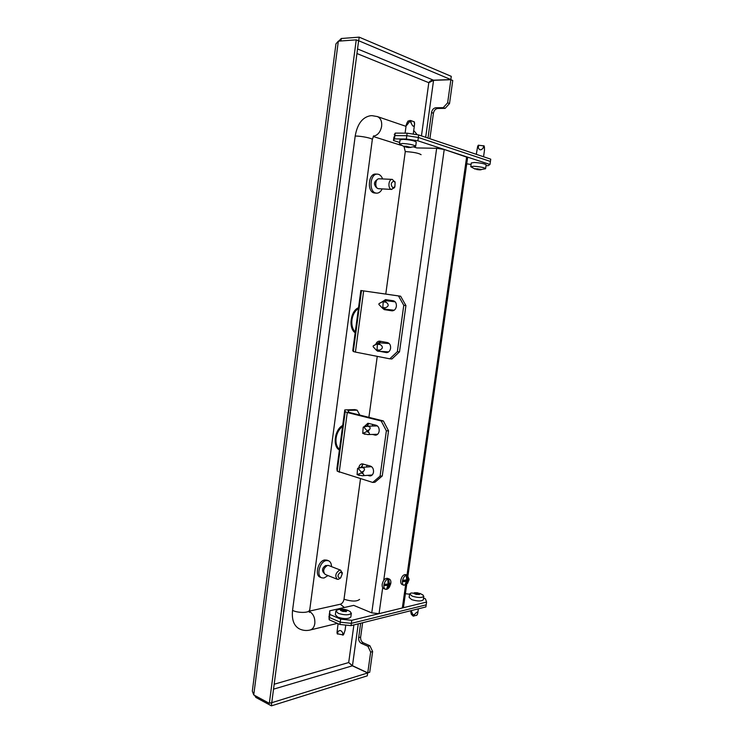 <?xml version="1.0" encoding="UTF-8"?>
<svg xmlns="http://www.w3.org/2000/svg" width="743" height="743" viewBox="0 0 743 743"><rect width="100%" height="100%" fill="white"/><g stroke="black" fill="none" stroke-linecap="round" stroke-linejoin="round"><path stroke-width="1.11" d="M273.535 689.17L352.377 665.821L348.699 662.542L352.461 665.7L367.757 672.861L369.726 672.248L372.633 651.546L369.912 645.751L363.308 642.825C361.358 641.683 360.466 639.769 360.634 637.095L362.63 622.745M425.674 137.306L433.568 80.328L450.88 79.705L452.756 80.495L449.524 103.546L447.639 102.813L443.237 107.651L435.853 107.754C433.587 108.079 432.147 109.667 431.534 112.537L427.987 138.087M429.891 138.727L433.429 113.242C434.051 110.382 435.482 108.794 437.748 108.469L445.131 108.376L449.524 103.546M450.88 79.705L447.639 102.813M372.633 651.546L370.664 652.113L367.757 672.861M370.664 652.113L367.943 646.299L361.339 643.364C359.389 642.221 358.498 640.308 358.665 637.624L360.661 623.238M433.568 80.328L428.813 82.696C429.835 81.024 431.404 80.188 433.522 80.188L450.825 79.566L451.28 76.353L359.185 37.15L358.711 40.754L450.825 79.566M340.944 40.976L341.26 38.506L338.669 41.144M341.26 38.506L359.185 37.15M269.328 703.342L253.744 694.928L252.323 691.111L335.938 43.883L338.325 41.171L356.241 39.853L358.609 40.846L271.771 702.581L269.328 703.342L356.241 39.853M254.654 695.42L255.861 697.426L256.029 696.154M255.861 697.426L271.427 705.85L271.715 702.599M352.377 665.821L367.674 672.982L367.265 675.851L271.427 705.85M367.674 672.982L271.845 702.674M445.131 108.376L443.237 107.651M369.912 645.751L367.943 646.299M382.143 188.926C380.75 191.787 378.893 193.208 376.59 193.171L375.865 193.059C368.463 191.74 370.051 173.249 377.518 174.15L378.391 174.289C380.267 174.874 381.67 176.425 382.599 178.952M376.59 193.171L374.175 192.957C366.763 191.648 368.352 173.184 375.819 174.076L377.435 174.141M376.952 187.812L376.58 187.756C373.59 184.524 373.84 181.784 377.314 179.537L377.314 179.537M394.914 186.651L394.431 187.719L391.412 189.381C387.577 188.657 388.459 178.914 392.332 179.388L395.118 182.49M391.812 189.446L378.289 188.676C374.426 187.951 375.28 178.32 379.171 178.794L392.332 179.388M393.781 181.171L395.109 182.481L394.895 186.688L392.88 187.793C390.474 184.868 390.772 182.657 393.781 181.171M327.988 575.574L324.022 578.017L321.858 577.859C315.859 576.141 319.759 561.234 326.372 560.566L328.406 560.714C330.403 561.559 331.434 563.528 331.499 566.621M321.682 577.794L320.298 577.237C314.298 575.509 318.19 560.621 324.812 559.962L327.004 560.176M323.846 573.057L323.762 573.02C321.663 570.299 322.313 567.791 325.713 565.497L326.679 565.599M340.461 577.998L338.362 579.336L337.248 579.261C334.759 575.974 335.548 572.927 339.616 570.122L340.684 570.197L342.272 573.447M337.164 579.224L325.146 574.432C322.638 571.163 323.419 568.154 327.487 565.395L328.657 565.507M340.554 572.11L342.282 573.642L340.74 577.738L339.709 578.258C337.211 576.735 337.489 574.692 340.554 572.11M299.633 628.996L298.816 628.569C293.717 625.402 291.637 619.337 292.547 610.375L355.191 136.062C357.327 124.025 362.389 117.255 370.385 115.75L371.714 115.667M309.32 611.136L340.34 604.226L344.371 607.495M360.504 478.724L344.018 599.164C343.47 601.858 342.244 603.548 340.34 604.226M404.053 146.65L405.269 151.609L385.766 294.098M377.249 356.371L368.899 417.343M367.971 424.16L367.692 426.157M362.445 464.561L362.064 467.338M373.227 136.498L401.35 145.396M379.599 351.309L386.49 352.6C388.654 352.488 390.029 351.049 390.595 348.272C390.781 345.198 389.741 343.294 387.474 342.569L379.617 341.148C377.815 341.158 376.525 342.244 375.744 344.418M381.763 302.085L385.561 299.615L393.233 300.748C395.517 301.389 396.567 303.265 396.381 306.357C395.75 309.311 394.282 310.806 391.97 310.825L384.252 309.627L381.521 307.193M392.564 310.834L384.874 309.153M385.329 300.599L387.289 299.875M399.502 351.838L391.951 358.953L389.787 358.823L397.347 351.69L399.502 351.838L405.929 305.587L403.774 305.317L398.48 295.928L360.847 290.504L400.626 296.216L405.929 305.587M381.763 351.448L387.363 352.526M380.955 341.371L373.218 345.885L373.144 346.74L376.395 350.222L377.007 349.869L377.453 343.73L373.255 345.866M389.787 358.823L355.414 352.08L353.315 351.504L352.767 350.585L360.847 290.504L352.767 350.585M397.347 351.69L403.774 305.317M398.48 295.928L400.626 296.216M383.249 301.333L379.004 303.627L378.902 304.5L382.162 307.853L382.803 307.5L383.249 301.333M383.509 308.995L385.348 307.825C388.83 306.385 389.081 304.519 386.109 302.234L384.67 300.525M383.499 308.995L394.124 310.221M395.174 301.844L384.67 300.516M388.933 310.268L388.7 309.599M389.704 301.156L390.279 300.311M377.732 351.17L379.543 350.139C383.026 348.634 383.286 346.786 380.305 344.585L378.549 343.182L378.884 342.764L389.007 343.526M377.685 351.188L388.385 351.866M383.76 343.117L384.447 342.012M357.104 474.656L361.2 472.994L361.321 472.13L358.154 468.369L357.541 468.638L357.104 474.656M357.058 474.628L362.37 475.752C363.884 475.548 364.163 474.926 363.225 473.876C362.463 473.142 362.584 472.251 363.587 471.22C365.222 469.167 364.637 467.932 361.813 467.505L357.736 468.285M366.336 467.041L367.265 465.155M362.742 433.373L366.866 431.562L366.986 430.699L363.801 427.039L363.178 427.327L362.742 433.373M362.668 433.345L367.701 434.581C369.485 434.441 369.875 433.754 368.89 432.528C368.138 431.72 368.259 430.829 369.252 429.844C370.887 427.894 370.283 426.696 367.46 426.25L363.392 426.956M372.067 426.055L372.94 424.429M367.451 475.344L370.246 475.957C372.002 475.641 373.088 474.35 373.506 472.065C373.692 469.037 372.68 467.041 370.469 466.093L362.092 463.846C360.364 464.134 359.278 465.387 358.832 467.626M364.553 426.324L367.878 423.259L376.097 425.237C378.326 426.111 379.348 428.07 379.162 431.126C378.698 433.559 377.518 434.906 375.633 435.166L372.336 434.432M366.763 426.176L369.048 423.436M376.645 434.924L374.509 434.367M382.264 475.966L374.909 482.253L372.726 482.439L380.082 476.142L382.264 475.966L388.533 430.791L386.369 430.847L381.205 420.993L347.269 412.504L345.216 411.668L344.789 409.913L354.848 409.616L357.16 410.182L347.956 410.35L348.439 412.068L349.461 412.495L383.379 420.956L388.533 430.791M369.633 475.176L371.268 475.659M363.253 463.994L361.033 467.412M372.726 482.439L337.22 471.155L336.876 468.731L344.78 409.987L336.876 468.731M380.082 476.142L386.369 430.847M359.826 415.077L357.16 410.182M381.205 420.993L383.379 420.956M467.644 157.451L444.23 149.454L436.661 148.303L417.325 147.941M403.486 607.115L402.325 607.978L379.041 613.653L371.751 612.873L354.207 605.573M328.973 616.077L329.177 619.764L339.932 624.473L351.021 625.652L425.888 606.938L426.593 602.053L351.755 620.312L351.337 623.368L340.248 622.188L340.666 619.133L329.892 614.47L329.483 617.498L329.678 610.839L353.779 605.35M351.021 625.652L351.337 623.368L426.194 604.848L351.337 623.368L340.248 622.188L329.483 617.498L329.279 613.829M423.556 598.096L425.433 598.821L426.593 602.053M329.678 610.839L329.892 614.47M340.666 619.133L351.755 620.312M409.597 594.186L405.39 593.731M486.043 165.624L488.095 165.689L489.971 164.482L490.417 161.445L418.337 137.464L417.872 140.798L406.337 139.034L406.792 135.69L394.877 135.579L394.431 138.895L393.474 140.492L399.688 142.47M413.907 147.012L416.851 147.95M393.474 140.492L393.92 137.214L394.877 135.579L393.92 137.214M406.337 139.034L394.431 138.895M489.971 164.482L417.872 140.798M418.68 134.957L418.337 137.464L490.417 161.445L490.742 159.169L418.68 134.957L407.136 133.173L406.792 135.69L418.337 137.464L406.792 135.69L394.877 135.579L395.22 133.099L394.254 134.762M466.734 163.822L471.081 164.482M405.91 574.618L405.836 574.59C403.412 574.432 401.722 576.336 400.756 580.311C400.505 582.605 401.016 584.044 402.288 584.639L403.895 585.252M409.068 579.549L407.526 575.212C405.102 575.063 403.412 576.977 402.446 580.952C402.195 583.246 402.706 584.695 403.978 585.28L407.591 583.339L409.068 579.549M408.994 579.754L405.845 584.732L405.019 584.908L406.356 581.49L403.068 581.62L403.245 580.339L406.727 579.828L406.291 575.983L407.118 575.816L407.666 579.939L409.059 579.113L408.994 579.754M406.597 580.134L408.873 580.385M405.539 584.109L405.845 584.732M406.393 576.364L407.118 575.816M387.614 578.379L387.53 578.342C384.985 578.165 383.212 580.116 382.208 584.202C381.967 586.524 382.496 587.992 383.806 588.605L385.422 589.236M383.908 584.862C383.667 587.193 384.196 588.66 385.506 589.264C386.871 589.636 388.199 588.883 389.49 587.016L390.855 583.246C391.059 580.998 390.521 579.577 389.23 578.992C386.685 578.816 384.911 580.766 383.908 584.862M384.651 584.899L384.735 584.239L388.06 584.1L387.902 579.781L388.765 579.596L389.313 583.822L390.809 582.958L390.744 583.608L388.923 585.512L387.484 588.716L386.62 588.902L387.957 585.41L384.549 585.549L384.651 584.899M388.004 580.181L388.765 579.596M388.227 583.989L390.623 584.258M387.159 588.057L387.484 588.716M478.399 145.256L484.092 145.86L484.278 146.984M476.319 154.321L477.638 146.399L478.687 148.461C479.867 150.43 481.362 150.262 483.182 147.95L484.445 147.309L484.464 150.327M480.693 169.33L480.173 169.701L481.037 169.803L479.086 169.85L474.879 168.689L480.693 169.33M486.154 164.9L486.163 164.816C484.566 163.692 480.647 162.921 474.406 162.485L471.303 162.949L470.774 166.627M485.29 168.865L485.616 168.587C484.018 167.491 480.099 166.72 473.858 166.274L470.765 166.72L475.167 169.116M404.536 146.808L403.895 146.232L406.365 146.287L410.786 147.504L404.536 146.808M416.247 142.192L416.256 142.08C414.306 140.668 409.876 139.749 402.966 139.322L400.04 139.898L399.493 143.919M415.263 146.566L415.69 146.204C413.73 144.839 409.3 143.919 402.4 143.473L399.474 144.031L404.433 146.78M408.009 121.09L406.207 124.973C406.068 125.892 406.597 125.567 407.777 123.997L408.594 122.846C409.644 121.276 410.507 121.378 411.195 123.134C412.783 126.672 413.897 127.192 414.52 124.675L414.39 123.217M408 121.072L410.749 120.533L414.148 121.824M346.387 611.6L342.699 611.35L340.461 610.384L341.566 609.845L341.158 609.492L344.966 609.604L347.195 610.635L346.154 610.774L346.387 611.6M335.836 611.22L335.353 614.758L337.749 617.154C344.13 619.133 348.495 619.095 350.826 617.052L350.863 616.811M350.287 611.61L347.863 610.356C344.576 609.037 341.213 608.842 337.768 609.752L335.864 610.978L338.269 613.346C344.659 615.315 349.015 615.288 351.346 613.272L349.842 611.34M345.077 630.185L343.953 633.788L342.755 633.036C341.492 630.482 340.043 629.888 338.418 631.253L336.997 632.692L338.084 623.665M343.21 634.949L337.452 633.807M416.749 615.269L413.136 616.086L411.325 614.285M417.297 614.257L417.78 612.984C417.789 611.424 416.777 611.842 414.752 614.266L412.987 614.916L412.04 612.65C411.316 610.867 410.898 610.375 410.786 611.192L411.316 614.322M414.445 592.691L417.761 592.858L419.944 593.778L419.098 593.871L419.526 594.539L416.108 594.363L413.916 593.508L414.826 593.044L414.445 592.691M409.607 594.121L409.133 597.409L411.724 599.647C417.529 601.366 421.392 601.412 423.315 599.796L423.343 599.61M423.036 595.032L419.953 593.425L411.065 593.016L409.634 593.936L412.226 596.155C418.03 597.864 421.894 597.92 423.816 596.323L422.693 594.799M407.136 133.173L395.22 133.099M339.932 624.473L340.248 622.188L329.483 617.498L329.177 619.764M339.467 449.45C336.486 447.193 335.26 443.376 335.808 438.008C336.7 432.621 338.966 428.674 342.607 426.166M342.69 425.479C334.647 429.38 332.353 446.627 339.402 449.961M342.56 426.454C339.096 429.027 336.941 432.9 336.096 438.082C335.557 443.255 336.681 447.007 339.486 449.339M355.275 331.972C352.498 329.168 351.393 325.109 351.95 319.796C352.814 314.521 354.968 310.778 358.414 308.568M358.451 308.345C354.829 310.472 352.563 314.27 351.653 319.75C351.095 325.258 352.284 329.4 355.247 332.149M352.461 665.7L358.265 623.841M358.535 307.723C350.529 310.685 348.179 328.322 355.163 332.743M353.9 624.928L348.699 662.542L274.186 684.238M356.946 53.533L428.813 82.696L421.457 135.895M433.522 80.188L357.55 48.945M253.744 694.928L338.325 41.171M433.429 113.242L431.534 112.537M437.748 108.469L435.853 107.754M360.634 637.095L358.665 637.624M363.308 642.825L361.339 643.364M309.422 610.124L309.376 610.421C309.032 612.938 298.259 613.086 293.058 610.616L292.547 610.375M309.32 611.424L309.367 611.443C313.332 613.764 315.153 617.795 314.818 623.535C314.243 627.008 312.738 629.154 310.305 629.971L310.026 630.036M372.308 139.665L372.327 139.517C372.475 138.337 361.535 136.043 355.758 136.062L355.191 136.062M373.367 136.229C377.704 135.384 380.462 132.068 381.633 126.273C382.06 121.323 380.639 118.091 377.379 116.577L377.212 116.521M405.269 151.609L405.827 151.609C413.777 152.157 418.857 153.188 421.095 154.693M344.018 599.164L344.529 599.387C351.903 601.598 356.919 601.607 359.566 599.406M386.1 352.553L386.834 352.6M355.414 352.08L363.652 290.968M353.315 351.504L361.497 290.652M384.252 309.627L386.416 309.877M384.475 300.609L383.044 301.37M386.109 302.234L383.564 301.899M385.348 307.825L382.803 307.5M383.295 308.865L382.199 307.89L383.295 308.865M378.716 342.894L377.249 343.768M380.305 344.585L377.769 344.306M379.543 350.139L377.007 349.869M377.481 351.077L376.46 350.269M359.324 475.52L357.299 474.647M360.429 467.458L358.154 468.369M363.587 471.22L361.321 472.13M363.225 473.876L361.2 472.994M364.952 434.311L362.937 433.355M377.425 425.934L366.048 426.194L363.801 427.039M369.252 429.844L366.986 430.699M368.89 432.528L366.866 431.562M369.132 475.854L371.221 475.678M374.741 435.073L376.413 435.017M339.217 472.251L347.269 412.504M348.532 412.17L348.801 410.22M337.22 471.155L345.216 411.668M436.661 148.303L371.751 612.873M444.23 149.454L383.722 580.357M382.701 587.639L379.041 613.653M466.66 156.829L407.025 575.026M405.585 585.15L402.325 607.978M406.737 579.345L407.554 579.651M405.195 580.329L407.545 581.212M403.978 580.357L407.275 581.602M403.245 580.339L406.272 581.481M384.883 584.249L387.874 585.4M388.348 583.199L389.202 583.524M386.862 584.221L389.202 585.122M385.663 584.258L388.923 585.512M478.297 147.402L478.724 145.191M479.532 169.32L479.449 169.859M479.086 169.85L479.17 169.32M478.706 169.246L478.631 169.775M477.294 168.772L477.173 169.627M477.86 169.692L477.981 168.837M476.765 169.553L476.848 168.986M483.182 147.95L483.609 145.739M409.207 146.891L409.105 147.588M408.734 147.578L408.826 146.9M408.399 146.891L408.316 147.523M406.811 146.26L406.662 147.346M407.48 147.43L407.591 146.612M406.505 147.318L406.337 146.315M405.046 146.455L404.981 146.947M414.575 124.313L414.139 121.722M411.195 123.134L410.749 120.533M408.594 122.846L409.913 120.44M406.718 123.44L408.028 121.044M341.353 610.579L341.446 609.929M341.464 610.588L341.566 609.845L341.446 610.579M342.681 611.313L342.932 609.483M341.734 609.399L341.566 610.588M343.377 609.483L343.09 611.545M343.925 611.313L344.185 609.446M345.142 611.275L345.337 609.864M344.966 609.604L344.752 611.155M345.681 610.012L345.495 611.387M337.777 632.052L337.675 634.104M342.755 633.036L342.662 635.098M412.476 613.829L413.006 616.012M415.792 593.936L415.959 592.728M416.359 592.738L416.126 594.381M416.777 594.53L417.037 592.719M418.021 594.233L418.188 593.09M417.761 592.858L417.575 594.196M418.513 593.211L418.355 594.326M419.117 593.945L419.033 594.558M414.65 593.676L414.733 593.118M414.789 593.09L414.705 593.676M414.752 614.266L413.74 616.151M417.696 613.514L416.684 615.399M410.814 612.186L411.343 614.368M428.98 82.427L430.113 82.102M395.109 182.481L394.756 181.422M394.895 186.688L394.431 187.719M328.406 560.714L326.846 560.111M340.684 570.197L328.564 565.479M342.282 573.642L342.217 572.426M340.74 577.738L339.895 578.556M300.172 629.237C303.469 630.603 306.84 630.853 310.305 629.971L337.415 623.368M309.404 612.418L372.327 139.517L373.645 135.82M372.067 115.667L377.379 116.577L406.022 126.347M413.721 130.499L417.241 134.734M376.432 350.25L377.49 351.095M359.993 467.486L371.593 466.669M362.37 475.752L372.197 474.972M367.701 434.581L377.648 434.265M467.653 157.377L408 575.463M406.727 584.351L403.468 607.263M405.836 574.59L407.526 575.212M407.591 583.339L409.133 578.983M403.319 580.339L406.356 581.49M389.49 587.016L390.855 583.246M387.53 578.342L389.23 578.992M384.958 584.249L387.957 585.41M479.17 169.85L485.458 168.791M484.52 149.947L483.544 156.754M486.163 164.816L485.616 168.587M478.316 145.201L477.675 146.334M484.092 145.86L484.445 147.309M416.256 142.08L415.69 146.204M408.678 147.578L415.486 146.482M414.52 124.675L413.229 134.112M406.17 125.233L405.093 133.164M414.241 121.778L414.613 123.282M345.021 630.612L345.774 625.095M350.826 617.052L351.346 613.272M337.322 633.909L337.016 632.767M343.22 635.042L343.953 633.788M423.315 599.796L423.816 596.323M417.78 612.984L418.383 608.814M414.733 593.676L414.826 593.053M418.996 594.549L419.098 593.871M416.767 615.353L417.492 614.145"/></g></svg>
